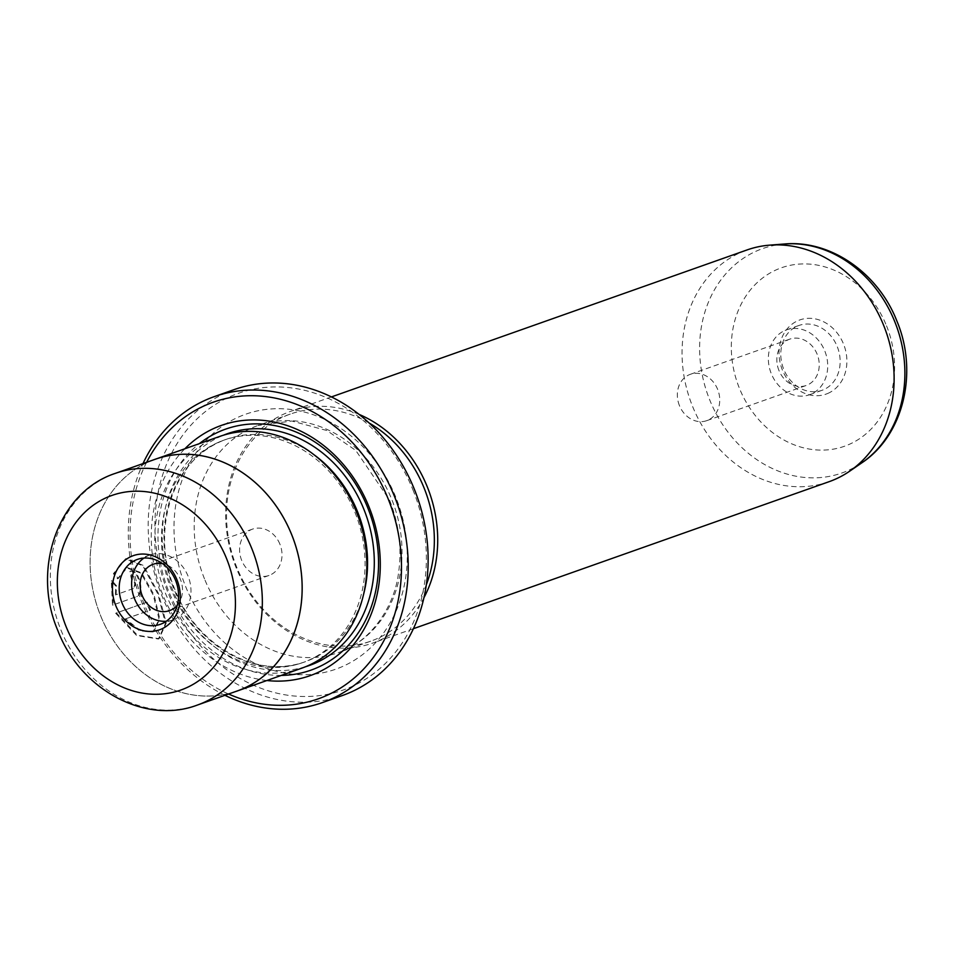 <?xml version="1.0" encoding="UTF-8"?>
<svg xmlns="http://www.w3.org/2000/svg" width="954" height="954" viewBox="0 0 954 954"><rect width="100%" height="100%" fill="white"/><g stroke="black" fill="none" stroke-linecap="round" stroke-linejoin="round"><path stroke-width="0.72" stroke-dasharray="4.77 3.58" d="M412.915 489.784A157.338 132.773 70.5 0 1 349.558 687.548A157.338 132.773 70.5 0 1 168.381 593.674A157.338 132.773 70.5 0 1 231.727 395.898A157.338 132.773 70.5 0 1 412.915 489.784M234.064 389.637A162.252 136.923 -109.5 0 0 162.073 596.178A162.252 136.923 -109.5 0 0 342.247 695.573M146.63 462.308A157.338 132.773 -109.5 0 0 143.505 602.463A157.338 132.773 -109.5 0 0 228.578 694.023M224.941 695.311A162.252 136.923 70.5 0 1 142.17 603.214A162.252 136.923 70.5 0 1 142.993 463.596M125.594 618.836L150.613 609.988A122.923 103.724 70.5 0 1 146.988 602.129L116.424 612.933L137.436 635.233L159.163 638.691L166.234 623.069L158.495 593.471L143.613 565.519L126.25 558.543L114.146 573.342L118.272 578.506L127.276 567.523L141.705 572.889L154.119 595.022L159.819 619.039L153.63 631.62L140.262 630.487L125.594 618.836L124.831 619.158L139.499 630.809L152.867 631.953L159.056 619.349L153.355 595.344L140.942 573.199L126.512 567.845L117.509 578.828L113.383 573.664L125.487 558.865L142.861 565.853L157.732 593.793L165.471 623.415L158.4 639.013L136.637 635.543L115.649 613.255L146.224 602.451A122.923 103.724 -109.5 0 0 149.85 610.31L124.831 619.158M118.272 578.506L117.509 578.828M116.424 612.933L115.649 613.255M116.138 594.628L116.448 585.708L112.047 580.664L113.264 604.872L137.257 596.381C140.882 594.259 141.788 589.322 139.999 581.57C137.829 573.95 134.729 570.397 130.698 570.945A122.923 103.724 -109.5 0 0 132.391 579.638L135.611 583.121L134.586 588.117L115.374 594.962L134.657 588.081L133.822 588.439L134.848 583.454L131.628 579.96A122.923 103.724 70.5 0 1 129.935 571.267C133.965 570.731 137.066 574.272 139.236 581.904C141.025 589.644 140.119 594.581 136.494 596.703L112.5 605.194L111.284 580.986L115.684 586.042L115.374 594.962M132.391 579.638L131.628 579.96M136.708 596.62L137.471 596.298L136.708 596.62M778.929 370.414A24.589 20.749 70.5 0 1 789.84 339.111A24.589 20.749 70.5 0 1 817.137 354.172A24.589 20.749 70.5 0 1 806.225 385.476A24.589 20.749 70.5 0 1 778.929 370.414M679.439 405.593A24.589 20.749 70.5 0 1 690.35 374.302A24.589 20.749 70.5 0 1 717.646 389.363A24.589 20.749 70.5 0 1 706.747 420.654A24.589 20.749 70.5 0 1 679.439 405.593M827.69 393.477A39.329 33.187 -109.5 0 0 843.527 344.024A39.329 33.187 -109.5 0 0 798.224 320.556A39.329 33.187 -109.5 0 0 782.387 369.997A39.329 33.187 -109.5 0 0 827.69 393.477M797.58 325.994A34.416 29.049 70.5 0 1 798.999 325.445A34.416 29.049 70.5 0 1 837.54 347.363A34.416 29.049 70.5 0 1 823.362 389.792A34.416 29.049 70.5 0 1 821.943 390.341A34.416 29.049 70.5 0 1 783.401 368.423A34.416 29.049 70.5 0 1 797.58 325.994M785.142 330.394A34.416 29.049 70.5 0 1 786.561 329.846A34.416 29.049 70.5 0 1 825.103 351.764A34.416 29.049 70.5 0 1 810.924 394.193A34.416 29.049 70.5 0 1 809.505 394.741A34.416 29.049 70.5 0 1 770.963 372.823A34.416 29.049 70.5 0 1 785.142 330.394M829.062 481.698A122.923 103.724 70.5 0 1 692.568 406.392A122.923 103.724 70.5 0 1 747.101 249.924M177.229 605.289A24.589 20.749 -109.5 0 0 180.413 579.352A24.589 20.749 -109.5 0 0 162.478 563.599M279.904 544.162A24.589 20.749 -109.5 0 0 252.595 529.1A24.589 20.749 -109.5 0 0 241.696 560.403A24.589 20.749 -109.5 0 0 268.992 575.465A24.589 20.749 -109.5 0 0 279.904 544.162M166.27 621.269A34.416 29.049 -109.5 0 0 172.781 619.909A34.416 29.049 -109.5 0 0 174.2 619.361A34.416 29.049 -109.5 0 0 188.379 576.943A34.416 29.049 -109.5 0 0 149.838 555.013A34.416 29.049 -109.5 0 0 148.419 555.562A34.416 29.049 -109.5 0 0 143.911 558.066M301.774 668.17A122.923 103.724 70.5 0 1 165.28 592.863A122.923 103.724 70.5 0 1 219.814 436.395M153.01 460.055A122.923 103.724 -109.5 0 0 100.611 615.735A122.923 103.724 -109.5 0 0 234.958 691.769M155.156 459.291A122.887 103.7 -109.5 0 0 100.635 615.724A122.887 103.7 -109.5 0 0 237.105 691.006M266.858 680.512A132.749 112.023 70.5 0 1 162.609 594.354A132.749 112.023 70.5 0 1 184.897 448.738M281.311 675.408A127.836 107.874 70.5 0 1 168.918 591.85A127.836 107.874 70.5 0 1 199.338 443.634M354.983 512.441A117.998 99.574 70.5 0 1 302.633 662.648A117.998 99.574 70.5 0 1 171.589 590.359A117.998 99.574 70.5 0 1 223.94 440.152A117.998 99.574 70.5 0 1 354.983 512.441M359.05 414.37A122.923 103.724 -109.5 0 0 290.696 411.329A122.923 103.724 -109.5 0 0 236.163 567.797A122.923 103.724 -109.5 0 0 372.668 643.103A122.923 103.724 -109.5 0 0 423.91 597.764M369.138 422.992A120.466 101.649 -109.5 0 0 290.278 414.084A120.466 101.649 -109.5 0 0 236.83 567.427A120.466 101.649 -109.5 0 0 370.605 641.219A120.466 101.649 -109.5 0 0 426.331 584.719M113.264 604.872L112.5 605.194M112.047 580.664L111.284 580.986M130.698 570.945L129.935 571.267M116.448 585.708L115.684 586.042M146.988 602.129L146.224 602.451M114.146 573.342L113.383 573.664M150.613 609.988L149.85 610.31M784.486 243.997A118.988 100.408 -109.5 0 0 709.788 400.084A118.988 100.408 -109.5 0 0 861.867 462.809M886.504 325.767A94.637 79.862 70.5 0 1 848.392 444.731A94.637 79.862 70.5 0 1 739.41 388.266A94.637 79.862 70.5 0 1 777.522 269.302A94.637 79.862 70.5 0 1 886.504 325.767M197.311 705.078A122.887 103.7 70.5 0 1 60.841 629.795A122.887 103.7 70.5 0 1 115.362 473.363M363.45 594.891A117.998 99.574 70.5 0 1 305.113 661.778A117.998 99.574 70.5 0 1 174.069 589.477A117.998 99.574 70.5 0 1 226.432 439.269A117.998 99.574 70.5 0 1 313.842 454.617M305.483 666.763A122.923 103.724 70.5 0 1 172.734 590.228A122.923 103.724 70.5 0 1 223.57 435.155M395.719 497.082A135.218 114.098 -109.5 0 0 240.014 416.409A135.218 114.098 -109.5 0 0 185.565 586.364A135.218 114.098 -109.5 0 0 341.27 667.049A135.218 114.098 -109.5 0 0 395.719 497.082M204.49 578.863A120.466 101.649 70.5 0 1 257.938 425.52A120.466 101.649 70.5 0 1 391.712 499.312A120.466 101.649 70.5 0 1 338.265 652.655A120.466 101.649 70.5 0 1 204.49 578.863M127.276 567.523L126.512 567.845M159.163 638.691L158.4 639.013M690.35 374.302L789.84 339.111M786.561 329.846L798.999 325.445M252.595 529.1L153.117 564.291M149.838 555.013L137.4 559.414M223.94 440.152L226.432 439.269C174.701 455.499 148.8 528.921 174.809 589.262C196.619 646.442 258.069 680.047 305.113 661.778L302.633 662.648M370.605 641.219L338.265 652.655C370.569 642.376 394.598 606.374 398.522 572.913C402.087 548.467 399.07 524.151 389.506 499.968L355.77 450.419L326.817 430.516L291.817 421.024L257.938 425.52L290.278 414.084M413.404 628.698L372.668 643.103M331.432 396.924L290.696 411.329M172.781 619.909L160.344 624.31M268.992 575.465L169.502 610.643M809.505 394.741L821.943 390.341M706.747 420.654L806.225 385.476M126.25 558.543L125.487 558.865M153.63 631.62L152.867 631.953"/><path stroke-width="1.43" d="M322.357 702.609L342.247 695.573A162.252 136.923 -109.5 0 0 414.251 489.032A162.252 136.923 -109.5 0 0 234.064 389.637L214.161 396.673A162.252 136.923 70.5 0 1 394.348 496.068A162.252 136.923 70.5 0 1 322.357 702.609A162.252 136.923 70.5 0 1 224.941 695.311M228.578 694.023A157.338 132.773 -109.5 0 0 369.603 662.267A157.338 132.773 -109.5 0 0 388.039 498.572A157.338 132.773 -109.5 0 0 269.195 397.067A157.338 132.773 -109.5 0 0 146.63 462.308M331.432 396.924L747.101 249.924A122.923 103.724 70.5 0 1 769.735 245.142A122.923 103.724 70.5 0 1 883.607 325.231A122.923 103.724 70.5 0 1 849.668 471.193A122.923 103.724 70.5 0 1 829.062 481.698L413.404 628.698M162.478 563.599A24.589 20.749 -109.5 0 0 153.117 564.291A24.589 20.749 -109.5 0 0 142.206 595.582A24.589 20.749 -109.5 0 0 169.502 610.643A24.589 20.749 -109.5 0 0 177.229 605.289M131.652 556.289A39.329 33.187 70.5 0 1 176.955 579.758A39.329 33.187 70.5 0 1 161.119 629.199A39.329 33.187 70.5 0 1 115.816 605.73A39.329 33.187 70.5 0 1 131.652 556.289M161.763 623.761A34.416 29.049 -109.5 0 0 175.941 581.332A34.416 29.049 -109.5 0 0 137.4 559.414A34.416 29.049 -109.5 0 0 135.981 559.962A34.416 29.049 -109.5 0 0 121.802 602.391A34.416 29.049 -109.5 0 0 160.344 624.31A34.416 29.049 -109.5 0 0 161.763 623.761M155.156 459.291L115.362 473.363A122.887 103.7 70.5 0 1 251.832 548.645A122.887 103.7 70.5 0 1 197.311 705.078L237.105 691.006A122.887 103.7 -109.5 0 0 291.626 534.574A122.887 103.7 -109.5 0 0 155.156 459.291L219.814 436.395A122.923 103.724 70.5 0 1 356.319 511.702A122.923 103.724 70.5 0 1 301.774 668.17L237.117 691.042A122.923 103.724 -109.5 0 0 291.65 534.562A122.923 103.724 -109.5 0 0 155.144 459.268A122.923 103.724 -109.5 0 0 153.01 460.055M234.958 691.769A122.923 103.724 -109.5 0 0 237.117 691.042M184.897 448.738A132.749 112.023 70.5 0 1 368.936 506.693A132.749 112.023 70.5 0 1 266.858 680.512M199.338 443.634A127.836 107.874 70.5 0 1 367.6 507.433A127.836 107.874 70.5 0 1 281.311 675.408M423.91 597.764A122.923 103.724 -109.5 0 0 427.201 486.635A122.923 103.724 -109.5 0 0 359.05 414.37M426.331 584.719A120.466 101.649 -109.5 0 0 424.053 487.888A120.466 101.649 -109.5 0 0 369.138 422.992M142.993 463.596A162.252 136.923 70.5 0 1 214.161 396.673M143.911 558.066A34.416 29.049 -109.5 0 0 133.93 597.144A34.416 29.049 -109.5 0 0 166.27 621.269M784.486 243.997C830.97 239.74 878.407 273.44 896.855 320.961C918.344 371.75 903.975 434.869 861.867 462.809A118.988 100.408 -109.5 0 0 894.709 321.522A118.988 100.408 -109.5 0 0 784.486 243.997L769.735 245.142M66.172 626.826A103.223 87.112 -109.5 0 0 185.04 688.406A103.223 87.112 -109.5 0 0 226.599 558.662A103.223 87.112 -109.5 0 0 107.73 497.07A103.223 87.112 -109.5 0 0 66.172 626.826M313.842 454.617A117.998 99.574 70.5 0 1 357.476 511.559A117.998 99.574 70.5 0 1 363.45 594.891M223.57 435.155A122.923 103.724 70.5 0 1 363.784 509.054A122.923 103.724 70.5 0 1 305.483 666.763M861.867 462.809L849.668 471.193M197.311 705.078C144.626 725.064 79.981 689.026 57.884 630.666C31.279 569.299 57.848 492.049 115.362 473.363"/></g></svg>
